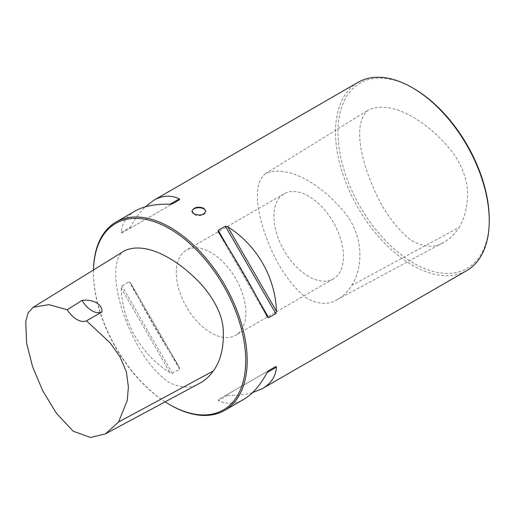 <?xml version="1.0" encoding="UTF-8"?>
<svg xmlns="http://www.w3.org/2000/svg" width="515" height="515" viewBox="0 0 515 515"><rect width="100%" height="100%" fill="white"/><g stroke="black" fill="none" stroke-linecap="round" stroke-linejoin="round"><path stroke-width="0.39" stroke-dasharray="2.58 1.93" d="M351.745 285.361C362.863 268.54 365.373 234.312 341.323 208.697C317.607 181.286 284.93 164.24 265.219 173.825C249.891 185.793 259.438 224.727 272.905 253.077C281.37 271.366 292.224 286.134 305.472 297.374C317.523 304.558 328.1 305.298 337.203 299.601C343.093 296.382 347.94 291.638 351.745 285.361L458.987 227.508C464.015 219.429 466.822 209.399 467.42 197.425C468.978 181.737 460.732 160.538 447.464 146.151C422.596 117.639 389.417 100.007 368.27 110.068C351.507 123.774 362.032 163.86 375.763 193.138C384.364 211.955 395.797 227.437 410.062 239.584C423.362 247.419 434.66 248.301 443.943 242.237C450.046 238.902 455.06 233.99 458.987 227.508M308.678 276.504A49.176 28.389 60 0 1 276.555 233.166A49.176 28.389 60 0 1 284.093 193.762A49.176 28.389 60 0 1 333.263 222.158A49.176 28.389 60 0 1 333.263 278.937A49.176 28.389 60 0 1 308.678 276.504M489.25 219.448A106.978 61.761 60 0 1 413.603 263.12A106.978 61.761 60 0 1 337.962 132.097A106.978 61.761 60 0 1 413.603 88.426M93.492 269.969A107.667 62.161 -120 0 0 93.453 272.699A107.667 62.161 -120 0 0 165.122 401.835M199.923 383.141C191.155 388.78 180.469 388.316 167.877 381.75C155.24 372.03 144.715 359.097 136.308 342.932C126.619 325.094 120.214 307.191 117.098 289.224C114.542 273.523 114.742 256.547 124.244 250.934M135.149 211.015C126.639 216.017 122.004 223.137 121.257 232.387L121.907 233.005L172.37 203.876M121.907 233.005L179.555 199.723L129.091 228.86L130.559 227.018C135.052 218.708 139.945 211.987 145.236 206.843M121.257 288.226C122.441 322.377 141.059 354.623 170.04 372.725L172.37 373.317L179.555 369.171L179.342 367.356C161.671 340.003 145.41 311.832 130.559 282.857L179.478 367.581L130.559 282.857L129.091 281.763L121.907 285.915L121.257 288.226L170.04 372.725M252.505 392.649C245.41 394.664 237.145 395.539 227.701 395.275L225.37 395.623L268.637 370.646L218.186 399.769L218.405 400.644C226.787 404.616 235.271 404.172 243.853 399.299M268.637 370.646L218.186 399.769M358.034 82.336A108.704 62.759 -120 0 0 341.368 169.441A108.704 62.759 -120 0 0 412.386 265.231A108.704 62.759 -120 0 0 466.738 270.62M93.472 269.982A108.704 62.759 -120 0 0 93.453 271.856A108.704 62.759 -120 0 0 170.317 404.99M191.992 211.382A6.901 3.985 0 0 0 191.966 211.697A6.901 3.985 0 0 0 193.988 214.51A6.901 3.985 0 0 0 201.513 215.379A6.901 3.985 0 0 0 205.775 211.697A6.901 3.985 0 0 0 205.755 211.395M211.073 332.857A49.176 28.389 60 0 1 178.943 289.52A49.176 28.389 60 0 1 186.482 250.116A49.176 28.389 60 0 1 235.658 278.506A49.176 28.389 60 0 1 235.658 335.291A49.176 28.389 60 0 1 211.073 332.857M267.182 316.635L218.405 232.143M259.303 301.539L227.533 246.511M121.257 232.387L130.559 227.018M172.37 373.317L121.907 285.915M179.555 369.171L129.091 281.763M227.701 395.275L218.405 400.644M218.263 231.917L267.311 316.867M93.453 272.699L93.453 271.856M191.966 211.079L191.966 211.697M205.775 211.079L205.775 211.697M265.219 173.825L368.27 110.068M337.203 299.601L443.943 242.237M284.093 193.762L186.482 250.116M333.263 278.937L235.658 335.291"/><path stroke-width="0.77" d="M412.386 87.717L413.603 88.426A106.978 61.761 60 0 1 489.25 219.448L489.25 220.851A108.704 62.759 -120 0 0 412.386 87.717A108.704 62.759 -120 0 0 358.034 82.336L153.888 200.2C162.47 195.327 170.954 194.876 179.342 198.854L179.555 199.723L172.37 203.876L170.04 204.223C155.427 203.843 143.794 206.109 135.149 211.015L115.972 222.087A108.704 62.759 -120 0 0 93.472 269.982M165.122 401.835A107.667 62.161 -120 0 0 169.59 404.565A107.667 62.161 -120 0 0 245.719 360.609A107.667 62.161 -120 0 0 169.59 228.744A107.667 62.161 -120 0 0 93.492 269.969M33.192 307.307L124.244 250.934C143.543 241.438 173.278 256.193 197.026 279.948C210.12 292.848 222.66 312.502 223.214 330.044C223.999 347.271 220.684 360.925 213.281 371.006C209.624 376.233 205.17 380.282 199.923 383.141L105.581 433.804L118.54 422.03L127.289 400.387L128.389 386.797L126.362 371.824L119.95 356.715L110.062 342.803L86.488 320.864L101.989 311.955C102.453 304.32 93.357 299.009 81.994 300.412L67.24 309.747L48.886 304.635L33.192 307.307L28.158 312.843L25.75 321.489L26.606 343.228L32.67 366.995L42.771 390.859L56.431 413.275L73.143 431.171L90.563 437.505L105.581 433.804M86.488 320.864A20.703 11.954 60 0 1 67.24 309.747M81.994 300.412A20.703 11.954 -120 0 0 101.989 311.955M218.405 232.143L218.186 230.327L225.37 226.175L227.701 226.774C256.689 244.87 275.3 277.115 276.484 311.266L275.834 313.584L268.65 317.729L267.182 316.635C252.331 287.66 236.07 259.496 218.405 232.143L218.263 231.917M145.236 206.843L153.888 200.2M169.59 404.565L170.317 404.99A108.704 62.759 -120 0 0 224.675 410.371L243.853 399.299C252.427 394.265 260.204 385.323 267.182 372.48L268.65 370.633L275.834 366.487L268.637 370.646L275.834 366.487L276.484 367.111C275.737 376.356 271.102 383.482 262.592 388.477L252.505 392.649M193.988 213.809L191.966 211.079C193.762 207.268 197.689 206.296 203.753 208.176L205.775 211.079C203.985 215.096 200.058 216.01 193.988 213.809M262.592 388.477L466.738 270.62A108.704 62.759 -120 0 0 489.25 220.851M224.675 410.371A108.704 62.759 -120 0 0 241.335 323.266A108.704 62.759 -120 0 0 170.323 227.476A108.704 62.759 -120 0 0 115.972 222.087M205.755 211.395A6.901 3.985 0 0 0 203.753 208.878A6.901 3.985 0 0 0 196.485 207.957A6.901 3.985 0 0 0 191.992 211.382M213.281 371.006L118.54 422.03M268.65 317.729L259.303 301.539M227.533 246.511L218.186 230.327M275.834 313.584L225.37 226.175M276.484 311.266L227.701 226.774M170.04 204.223L179.342 198.854M276.484 367.111L267.182 372.48"/></g></svg>
